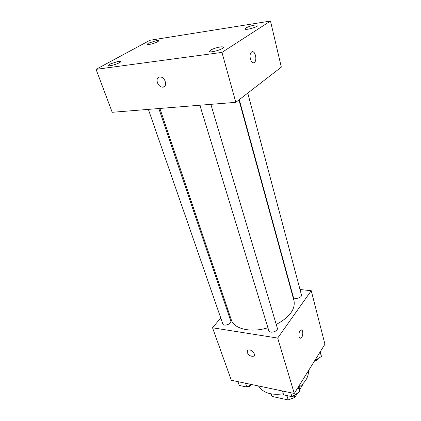 <?xml version="1.0" encoding="UTF-8"?>
<svg xmlns="http://www.w3.org/2000/svg" width="421" height="421" viewBox="0 0 421 421"><rect width="100%" height="100%" fill="white"/><g stroke="black" fill="none" stroke-linecap="round" stroke-linejoin="round"><path stroke-width="0.63" d="M302.699 384.005L302.846 384.51L302.731 383.973M302.846 384.51L299.468 389.978M297.51 393.14L294.921 397.34L288.253 399.95L272.213 396.466L270.624 393.788M271.398 393.935L272.213 396.466M286.912 395.593L288.253 399.95M294.442 395.745L294.921 397.34M258.489 385.962C262.972 392.835 271.25 395.451 283.312 393.809M299.173 387.067C305.641 382.021 308.719 376.579 308.419 370.748M300.01 289.511L311.245 290.711L324.944 344.21L294.279 393.467L231.324 380.268L212.537 327.785L220.741 317.934M311.245 290.711L277.686 338.068L294.279 393.467M277.686 338.068L212.537 327.785M254.126 355.708L253.505 356.208C250.89 356.65 248.806 355.429 247.253 352.551C246.901 351.382 247.169 350.567 248.053 350.114C251.079 348.551 256.757 354.914 253.5 356.213C250.884 356.65 248.8 355.435 247.253 352.556L247.416 350.619M159.891 108.455L231.271 319.781C233.887 328.954 251.053 333.085 267.919 327.738M276.239 324.475C289.648 317.202 295.558 309.251 293.969 300.615L238.933 99.914M290.648 288.511L291.006 288.548M227.145 310.24L227.793 309.472M239.265 99.656L293.321 297.01C293.911 299.978 302.42 297.742 301.436 294.874L247.764 93.083M199.875 105.229L268.808 330.659C269.587 333.979 278.502 331.306 277.318 328.106L210.853 104.345M148.366 109.381L222.793 323.854C223.609 326.843 232.003 323.896 230.803 321.044L158.843 108.539M301.415 329.89C303.152 331.301 303.262 333.753 301.752 337.247L300.873 338.089C298.342 339.494 298.284 331.032 300.826 329.996C302.852 328.817 303.599 334.716 301.752 337.247L300.289 338.184M235.807 102.329L112.212 112.296L96.056 69.339L149.971 40.269L270.482 21.05L221.967 52.393L235.807 102.329L281.328 67.128L270.482 21.05M252.332 51.715C255.242 51.078 257.173 59.65 254.716 62.15L254.316 62.524C251.4 64.976 248.379 55.393 251.179 52.414C254.079 48.683 257.768 58.966 254.721 62.15L253.568 62.824M221.967 52.393L96.056 69.339M159.648 76.985L160.612 77.017C166.09 77.69 167.605 88.178 162.132 87.11C157.259 86.673 154.902 77.29 159.648 76.985M254.726 25.086C251.163 25.739 248.243 26.697 245.969 27.97L245.101 28.933C245.159 30.612 258.726 26.776 258.005 25.281C257.815 24.855 256.721 24.786 254.726 25.086M156.344 40.627L148.345 43.237L147.124 44.337C147.245 45.689 159.285 41.916 158.58 40.748L156.344 40.627M118.569 61.256L109.955 64.076L108.439 65.455C108.644 66.981 121.532 62.766 120.695 61.445L118.569 61.256M220.083 46.984C216.357 47.615 213.194 48.662 210.589 50.125L209.484 51.373C209.642 53.314 224.172 49.036 223.304 47.299C223.104 46.831 222.03 46.726 220.083 46.984M164.243 86.705L162.138 87.11C157.996 86.747 155.112 79.18 158.475 77.385M320.56 351.251L321.376 356.524L314.729 360.618M320.16 351.893L321.376 356.524M314.419 361.118C316.324 360.723 317.539 359.871 318.071 358.56M251.137 384.42L246.817 387.041L239.26 385.431L237.928 381.652M245.501 383.242L246.817 387.041M245.538 386.773L246.543 386.983M246.885 386.999C249 386.883 250.548 386.052 251.526 384.505M299.047 385.81L299.652 391.798L291.921 396.661L283.649 394.898L282.433 390.983M298.263 387.067L299.652 391.798M290.727 392.719L291.921 396.661M290.032 396.256L291.127 396.493M292.221 396.471C294.126 396.166 295.458 395.33 296.216 393.956"/></g></svg>
